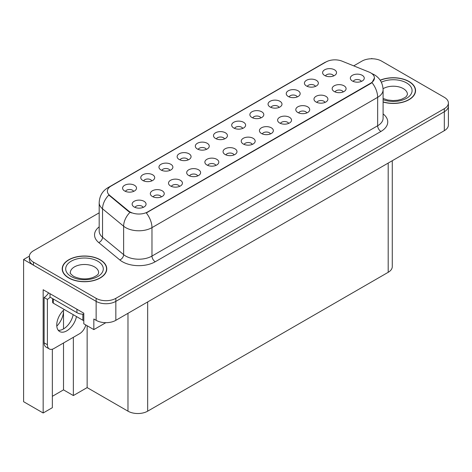 <?xml version="1.0" encoding="UTF-8"?>
<svg xmlns="http://www.w3.org/2000/svg" width="472" height="472" viewBox="0 0 472 472"><rect width="100%" height="100%" fill="white"/><g stroke="black" fill="none" stroke-linecap="round" stroke-linejoin="round"><path stroke-width="0.71" d="M242.732 128.396A4.177 2.413 0 0 0 241.611 127.222A4.177 2.413 0 0 0 237.493 126.614A4.177 2.413 0 0 0 234.578 128.396M243.576 122.295A6.962 4.018 0 0 0 234.655 121.847A6.962 4.018 0 0 0 232.348 126.844A6.962 4.018 0 0 0 233.728 127.983A6.962 4.018 0 0 0 244.962 126.844A6.962 4.018 0 0 0 243.576 122.295M224.548 138.898A4.177 2.413 0 0 0 223.427 137.724A4.177 2.413 0 0 0 219.309 137.11A4.177 2.413 0 0 0 216.394 138.898M225.392 132.791A6.962 4.018 0 0 0 216.471 132.343A6.962 4.018 0 0 0 214.164 137.34A6.962 4.018 0 0 0 215.545 138.479A6.962 4.018 0 0 0 226.778 137.34A6.962 4.018 0 0 0 225.392 132.791M206.364 149.394A4.177 2.413 0 0 0 205.243 148.22A4.177 2.413 0 0 0 201.125 147.606A4.177 2.413 0 0 0 198.21 149.394M207.208 143.293A6.962 4.018 0 0 0 198.287 142.845A6.962 4.018 0 0 0 195.98 147.842A6.962 4.018 0 0 0 197.361 148.975A6.962 4.018 0 0 0 208.594 147.842A6.962 4.018 0 0 0 207.208 143.293M325.013 102.418A4.177 2.413 0 0 0 323.892 101.244A4.177 2.413 0 0 0 319.78 100.63A4.177 2.413 0 0 0 316.865 102.418M325.863 96.317A6.962 4.018 0 0 0 316.942 95.869A6.962 4.018 0 0 0 314.635 100.86A6.962 4.018 0 0 0 316.016 101.999A6.962 4.018 0 0 0 327.243 100.86A6.962 4.018 0 0 0 325.863 96.317M270.462 133.912A4.177 2.413 0 0 0 269.341 132.738A4.177 2.413 0 0 0 265.229 132.125A4.177 2.413 0 0 0 262.314 133.912M271.312 127.812A6.962 4.018 0 0 0 262.391 127.363A6.962 4.018 0 0 0 260.084 132.361A6.962 4.018 0 0 0 261.464 133.493A6.962 4.018 0 0 0 272.692 132.361A6.962 4.018 0 0 0 271.312 127.812M333.651 75.903A4.177 2.413 0 0 0 332.53 74.729A4.177 2.413 0 0 0 328.412 74.122A4.177 2.413 0 0 0 325.497 75.903M334.495 69.803A6.962 4.018 0 0 0 325.574 69.355A6.962 4.018 0 0 0 323.267 74.352A6.962 4.018 0 0 0 324.647 75.49A6.962 4.018 0 0 0 335.881 74.352A6.962 4.018 0 0 0 334.495 69.803M288.646 123.416A4.177 2.413 0 0 0 287.525 122.236A4.177 2.413 0 0 0 283.412 121.629A4.177 2.413 0 0 0 280.498 123.416M289.495 117.31A6.962 4.018 0 0 0 280.575 116.861A6.962 4.018 0 0 0 278.268 121.859A6.962 4.018 0 0 0 279.648 122.997A6.962 4.018 0 0 0 290.876 121.859A6.962 4.018 0 0 0 289.495 117.31M343.197 91.916A4.177 2.413 0 0 0 342.076 90.742A4.177 2.413 0 0 0 337.964 90.134A4.177 2.413 0 0 0 335.049 91.916M344.047 85.815A6.962 4.018 0 0 0 335.126 85.367A6.962 4.018 0 0 0 332.819 90.364A6.962 4.018 0 0 0 334.2 91.503A6.962 4.018 0 0 0 345.427 90.364A6.962 4.018 0 0 0 344.047 85.815M151.813 180.888A4.177 2.413 0 0 0 150.692 179.714A4.177 2.413 0 0 0 146.574 179.1A4.177 2.413 0 0 0 143.659 180.888M152.657 174.787A6.962 4.018 0 0 0 143.736 174.339A6.962 4.018 0 0 0 141.429 179.336A6.962 4.018 0 0 0 142.809 180.475A6.962 4.018 0 0 0 154.043 179.336A6.962 4.018 0 0 0 152.657 174.787M197.733 175.903A4.177 2.413 0 0 0 196.606 174.728A4.177 2.413 0 0 0 192.493 174.121A4.177 2.413 0 0 0 189.579 175.903M198.576 169.802A6.962 4.018 0 0 0 189.655 169.354A6.962 4.018 0 0 0 187.349 174.351A6.962 4.018 0 0 0 188.729 175.49A6.962 4.018 0 0 0 199.957 174.351A6.962 4.018 0 0 0 198.576 169.802M297.283 96.902A4.177 2.413 0 0 0 296.162 95.727A4.177 2.413 0 0 0 292.044 95.114A4.177 2.413 0 0 0 289.13 96.902M298.127 90.801A6.962 4.018 0 0 0 289.206 90.353A6.962 4.018 0 0 0 286.899 95.35A6.962 4.018 0 0 0 288.28 96.489A6.962 4.018 0 0 0 299.513 95.35A6.962 4.018 0 0 0 298.127 90.801M161.365 196.901A4.177 2.413 0 0 0 160.238 195.727A4.177 2.413 0 0 0 156.126 195.113A4.177 2.413 0 0 0 153.211 196.901M162.209 190.8A6.962 4.018 0 0 0 153.288 190.352A6.962 4.018 0 0 0 150.981 195.349A6.962 4.018 0 0 0 152.362 196.488A6.962 4.018 0 0 0 163.589 195.349A6.962 4.018 0 0 0 162.209 190.8M306.829 112.914A4.177 2.413 0 0 0 305.708 111.74A4.177 2.413 0 0 0 301.596 111.126A4.177 2.413 0 0 0 298.682 112.914M307.679 106.814A6.962 4.018 0 0 0 298.758 106.365A6.962 4.018 0 0 0 296.451 111.362A6.962 4.018 0 0 0 297.832 112.501A6.962 4.018 0 0 0 309.06 111.362A6.962 4.018 0 0 0 307.679 106.814M215.91 165.406A4.177 2.413 0 0 0 214.79 164.232A4.177 2.413 0 0 0 210.677 163.619A4.177 2.413 0 0 0 207.763 165.406M216.76 159.306A6.962 4.018 0 0 0 207.839 158.857A6.962 4.018 0 0 0 205.532 163.855A6.962 4.018 0 0 0 206.913 164.988A6.962 4.018 0 0 0 218.141 163.855A6.962 4.018 0 0 0 216.76 159.306M315.467 86.405A4.177 2.413 0 0 0 314.346 85.231A4.177 2.413 0 0 0 310.228 84.618A4.177 2.413 0 0 0 307.313 86.405M316.311 80.305A6.962 4.018 0 0 0 307.39 79.856A6.962 4.018 0 0 0 305.083 84.848A6.962 4.018 0 0 0 306.464 85.987A6.962 4.018 0 0 0 317.697 84.848A6.962 4.018 0 0 0 316.311 80.305M252.278 144.408A4.177 2.413 0 0 0 251.157 143.234A4.177 2.413 0 0 0 247.045 142.627A4.177 2.413 0 0 0 244.13 144.408M253.128 138.308A6.962 4.018 0 0 0 244.207 137.859A6.962 4.018 0 0 0 241.9 142.857A6.962 4.018 0 0 0 243.281 143.995A6.962 4.018 0 0 0 254.508 142.857A6.962 4.018 0 0 0 253.128 138.308M260.916 117.9A4.177 2.413 0 0 0 259.795 116.726A4.177 2.413 0 0 0 255.677 116.112A4.177 2.413 0 0 0 252.762 117.9M261.759 111.799A6.962 4.018 0 0 0 252.839 111.351A6.962 4.018 0 0 0 250.532 116.348A6.962 4.018 0 0 0 251.912 117.481A6.962 4.018 0 0 0 263.146 116.348A6.962 4.018 0 0 0 261.759 111.799M234.094 154.91A4.177 2.413 0 0 0 232.973 153.736A4.177 2.413 0 0 0 228.861 153.123A4.177 2.413 0 0 0 225.946 154.91M234.944 148.804A6.962 4.018 0 0 0 226.023 148.361A6.962 4.018 0 0 0 223.716 153.353A6.962 4.018 0 0 0 225.097 154.492A6.962 4.018 0 0 0 236.325 153.353A6.962 4.018 0 0 0 234.944 148.804M179.549 186.405A4.177 2.413 0 0 0 178.422 185.23A4.177 2.413 0 0 0 174.31 184.617A4.177 2.413 0 0 0 171.395 186.405M180.392 180.304A6.962 4.018 0 0 0 171.472 179.856A6.962 4.018 0 0 0 169.165 184.847A6.962 4.018 0 0 0 170.545 185.986A6.962 4.018 0 0 0 181.773 184.847A6.962 4.018 0 0 0 180.392 180.304M279.099 107.404A4.177 2.413 0 0 0 277.978 106.224A4.177 2.413 0 0 0 273.86 105.616A4.177 2.413 0 0 0 270.946 107.404M279.943 101.297A6.962 4.018 0 0 0 271.022 100.849A6.962 4.018 0 0 0 268.715 105.846A6.962 4.018 0 0 0 270.096 106.985A6.962 4.018 0 0 0 281.33 105.846A6.962 4.018 0 0 0 279.943 101.297M143.181 207.403A4.177 2.413 0 0 0 142.054 206.223A4.177 2.413 0 0 0 137.942 205.615A4.177 2.413 0 0 0 135.027 207.403M144.025 201.296A6.962 4.018 0 0 0 135.104 200.848A6.962 4.018 0 0 0 132.797 205.845A6.962 4.018 0 0 0 134.178 206.984A6.962 4.018 0 0 0 145.405 205.845A6.962 4.018 0 0 0 144.025 201.296M188.18 159.89A4.177 2.413 0 0 0 187.059 158.716A4.177 2.413 0 0 0 182.941 158.108A4.177 2.413 0 0 0 180.027 159.89M189.024 153.789A6.962 4.018 0 0 0 180.103 153.341A6.962 4.018 0 0 0 177.797 158.338A6.962 4.018 0 0 0 179.177 159.477A6.962 4.018 0 0 0 190.411 158.338A6.962 4.018 0 0 0 189.024 153.789M169.997 170.392A4.177 2.413 0 0 0 168.876 169.218A4.177 2.413 0 0 0 164.757 168.604A4.177 2.413 0 0 0 161.843 170.392M170.84 164.291A6.962 4.018 0 0 0 161.92 163.843A6.962 4.018 0 0 0 159.613 168.834A6.962 4.018 0 0 0 160.993 169.973A6.962 4.018 0 0 0 172.227 168.834A6.962 4.018 0 0 0 170.84 164.291M361.381 81.42A4.177 2.413 0 0 0 360.26 80.246A4.177 2.413 0 0 0 356.148 79.632A4.177 2.413 0 0 0 353.233 81.42M362.231 75.319A6.962 4.018 0 0 0 353.31 74.871A6.962 4.018 0 0 0 351.003 79.868A6.962 4.018 0 0 0 352.383 81.001A6.962 4.018 0 0 0 363.611 79.868A6.962 4.018 0 0 0 362.231 75.319M133.629 191.39A4.177 2.413 0 0 0 132.508 190.21A4.177 2.413 0 0 0 128.39 189.602A4.177 2.413 0 0 0 125.475 191.39M134.473 185.284A6.962 4.018 0 0 0 125.552 184.835A6.962 4.018 0 0 0 123.245 189.832A6.962 4.018 0 0 0 124.626 190.971A6.962 4.018 0 0 0 135.859 189.832A6.962 4.018 0 0 0 134.473 185.284M370.768 72.894A12.532 7.233 0 0 0 369.092 72.08L342.064 61.154A12.532 7.233 0 0 0 326.016 61.968L111.056 186.074A12.532 7.233 0 0 0 107.38 191.19A12.532 7.233 0 0 0 109.651 195.337L128.573 210.943A12.532 7.233 0 0 0 147.701 211.91L370.768 83.125A12.532 7.233 0 0 0 374.438 78.01A12.532 7.233 0 0 0 370.768 72.894M29.376 256.16L23.6 259.494L96.14 301.372A13.924 8.042 0 0 0 115.835 301.372L444.323 111.722A13.924 8.042 0 0 0 448.4 106.035A13.924 8.042 0 0 1 444.323 111.722L115.835 301.372A13.924 8.042 0 0 1 96.14 301.372L33.447 265.181A13.924 8.042 0 0 1 29.37 259.494L29.37 256.461A13.924 8.042 0 0 0 33.447 262.149L96.14 298.339A13.924 8.042 0 0 0 115.835 298.339L444.323 108.69A13.924 8.042 0 0 0 448.4 103.008A13.924 8.042 0 0 0 444.323 97.32L381.63 61.124A13.924 8.042 0 0 0 361.935 61.124L353.723 65.868M372.308 58.776L371.783 58.475L371.257 58.776M52.351 349.203L52.351 407.684L43.164 412.994L43.164 289.737L83.798 313.202L83.798 323.81L93.84 329.609L93.84 318.995L96.14 320.323A13.924 8.042 0 0 0 115.835 320.323L444.323 130.673A13.924 8.042 0 0 0 448.4 124.986L448.4 103.008M105.846 322.677L93.84 329.609M43.164 412.994L23.6 401.696L23.6 259.494M392.273 160.722L392.273 266.621A13.924 8.042 180 0 1 388.196 272.309L147.671 411.171A13.924 8.042 180 0 1 127.977 411.171L87.143 387.601L87.143 325.745M87.143 387.601L73.361 395.56L73.361 337.303M52.351 396.315L63.514 389.872L73.361 395.56M56.799 326.152A14.856 8.579 120 0 0 63.514 310.965L63.047 310.694M63.514 389.872L63.514 342.991M63.514 328.931L63.514 310.965M383.099 102.035A22.278 12.862 0 0 0 415.561 90.594A22.278 12.862 0 0 0 409.035 81.497A22.278 12.862 0 0 0 380.166 80.193M100.241 259.777A22.278 12.862 0 0 0 75.962 256.992A22.278 12.862 0 0 0 62.204 268.875A22.278 12.862 0 0 0 68.729 277.973A22.278 12.862 0 0 0 93.013 280.757A22.278 12.862 0 0 0 106.766 268.875A22.278 12.862 0 0 0 100.241 259.777M62.44 270.055A22.278 12.862 0 0 0 62.363 270.391M374.438 78.01L371.983 82.618L370.768 83.497L146.29 212.919A16.249 9.381 60 0 1 151.972 227.64A18.567 10.72 180 0 1 125.711 227.64A18.567 10.72 180 0 1 123.629 226.206L102.542 208.819A18.567 10.72 180 0 1 99.185 202.671L99.185 231.097A18.567 10.72 0 0 0 102.542 237.245L123.629 254.632A18.567 10.72 0 0 0 125.711 256.066A18.567 10.72 0 0 0 151.972 256.066L377.659 125.764A18.567 10.72 0 0 0 383.099 118.183L383.099 89.757A18.567 10.72 180 0 1 377.659 97.338A16.249 9.381 -120 0 0 371.983 82.618M131.387 212.919L128.573 211.491L108.808 195.036A16.249 10.868 129.5 0 0 102.542 208.819L102.542 237.245A4.643 3.103 -50.5 0 1 98.742 242.573A23.211 13.399 180 0 1 99.185 226.849M99.185 212.825L33.447 250.779A13.924 8.042 0 0 0 29.37 256.461M106.613 270.391A22.278 12.862 0 0 0 106.536 270.055M415.407 92.111A22.278 12.862 0 0 0 415.331 91.775M64.286 309.514A14.16 8.171 120 0 0 57.106 321.798A14.16 8.171 120 0 0 59.684 331.545A14.16 8.171 120 0 0 66.764 330.842A14.16 8.171 120 0 0 76.464 316.547M73.178 314.647A14.16 8.171 -60 0 1 63.478 328.949A14.16 8.171 -60 0 1 58.233 330.264M85.786 324.96A9.287 5.357 -60 0 1 79.561 333.722L53.961 348.507A9.287 5.357 -60 0 1 49.318 348.961A9.287 5.357 -60 0 1 47.395 344.713L47.395 299.384L44.114 297.49A9.287 5.357 120 0 0 48.586 292.87M50.097 297.153A9.287 5.357 -60 0 1 47.395 299.384M49.318 348.961L46.038 347.067A9.287 5.357 -60 0 1 44.114 342.819L44.114 297.49M76.936 309.237L76.936 312.653A9.287 5.357 0 0 0 83.798 314.216M50.02 293.702L50.02 297.112L76.936 312.653M380.255 80.323A22.048 12.732 180 0 1 408.87 81.591A22.048 12.732 180 0 1 415.331 90.594A22.048 12.732 180 0 1 383.099 101.881M100.076 259.871A22.048 12.732 180 0 1 106.536 268.875A22.048 12.732 180 0 1 92.925 280.633A22.048 12.732 180 0 1 68.894 277.878A22.048 12.732 180 0 1 62.44 268.875A22.048 12.732 180 0 1 76.051 257.116A22.048 12.732 180 0 1 100.076 259.871M83.798 320.559A2.319 1.339 180 0 1 82.848 320.228L53.306 303.177A2.319 1.339 180 0 1 52.622 302.227L52.622 298.617M444.323 130.673L444.323 108.69M115.835 320.323L115.835 298.339M96.14 320.323L96.14 298.339M147.671 411.171L147.671 301.944M388.196 272.309L388.196 163.076M127.977 411.171L127.977 313.314M109.651 195.337L109.651 195.892M128.573 210.943L128.573 211.491M147.701 211.91L147.701 212.282M370.768 83.125L370.768 83.497M155.253 261.748A4.643 2.679 60 0 1 151.972 256.066L151.972 227.64L377.659 97.338L377.659 125.764A4.643 2.679 60 0 0 380.939 131.452L155.253 261.748A23.211 13.399 180 0 1 122.431 261.748A23.211 13.399 180 0 1 119.829 259.96L98.742 242.573M383.099 89.757C382.78 83.084 379.848 78.075 374.296 74.741L371.948 73.597A16.249 7.611 112 0 0 371.729 73.52M109.669 187.024A16.249 9.381 -120 0 0 107.988 187.655C102.436 190.989 99.498 195.998 99.185 202.671M107.988 187.655L324.647 62.569A16.249 9.381 60 0 1 325.881 62.044M129.959 212.353A16.249 10.868 129.5 0 0 123.629 226.206L123.629 254.632A4.643 3.103 -50.5 0 1 119.829 259.96M383.099 113.935A23.211 13.399 180 0 1 380.939 131.452M33.447 262.149L33.447 265.181M47.395 344.713L44.114 342.819M383.099 98.459L387.494 99.97L393.093 100.595L397.819 100.217L401.613 99.244L405.283 97.374L406.545 96.253L407.442 94.382A14.16 8.171 0 0 0 403.294 88.606A14.16 8.171 0 0 0 383.063 88.724M381.335 82.211A18.797 10.856 180 0 1 406.575 82.919A18.797 10.856 180 0 1 407.914 97.409A18.797 10.856 180 0 1 383.099 99.716M98.642 272.663A14.16 8.171 0 0 0 94.494 266.887A14.16 8.171 0 0 0 79.066 265.111A14.16 8.171 0 0 0 70.328 272.663C69.596 272.775 70.658 273.996 73.514 276.321C79.957 279.288 86.388 279.69 92.813 277.524C99.551 274.568 98.146 273.359 98.642 272.663M97.781 261.199A18.797 10.856 180 0 1 97.781 276.551A18.797 10.856 180 0 1 71.195 276.551A18.797 10.856 180 0 1 71.195 261.199A18.797 10.856 180 0 1 97.781 261.199M82.848 320.228L82.848 314.204M53.306 303.177L53.306 299.006M324.647 62.569L327.627 61.183M415.331 90.594L415.331 92.447M106.536 268.875L106.536 270.727M62.44 268.875L62.44 270.727"/></g></svg>
